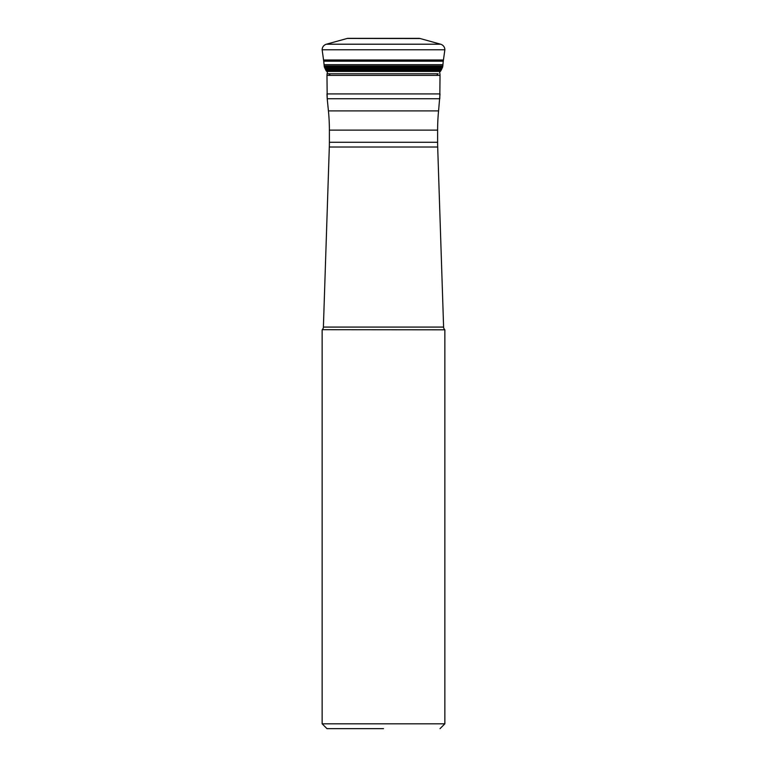 <?xml version="1.0" encoding="UTF-8"?>
<svg xmlns="http://www.w3.org/2000/svg" width="767" height="767" viewBox="0 0 767 767"><rect width="100%" height="100%" fill="white"/><g stroke="black" fill="none" stroke-linecap="round" stroke-linejoin="round"><path stroke-width="1.15" d="M361.334 67.074L324.383 67.074L324.173 65.981A601.395 601.395 0 0 0 324.067 64.677L323.722 61.187A83.68 83.68 0 0 0 323.559 59.989L323.722 61.187A75.741 75.741 0 0 1 324.067 64.677L442.933 64.677A75.741 75.741 0 0 1 443.278 61.187A83.68 83.68 0 0 1 443.441 59.989L323.559 59.989L322.14 49.788A5.8 5.8 0 0 1 326.387 44.208A5.8 5.8 0 0 0 322.14 49.788L444.86 49.788A5.8 5.8 0 0 0 440.613 44.208L326.387 44.208L347.23 38.446L420.191 38.542L351.602 38.446M324.173 65.981L442.827 65.981A601.395 601.395 0 0 1 442.933 64.677M442.827 65.981L324.182 66.135M324.383 67.074L324.451 67.247A2.282 2.282 0 0 1 324.383 67.074L442.617 67.074L442.818 66.135M405.666 67.074L442.617 67.074A2.253 2.253 0 0 1 442.549 67.247A96.421 96.421 0 0 1 442.377 67.63A91.254 91.254 0 0 1 441.993 68.464A84.801 84.801 0 0 1 441.619 69.26A38.082 38.082 0 0 1 441.083 70.334A4.803 4.803 0 0 1 440.325 71.408M442.549 67.247L324.451 67.247A96.421 96.421 0 0 0 324.623 67.63L325.007 68.464A91.254 91.254 0 0 1 324.623 67.63L442.377 67.63M325.381 69.26L325.007 68.464A84.801 84.801 0 0 0 325.381 69.26L325.917 70.334A38.082 38.082 0 0 1 325.381 69.26L441.619 69.26M326.071 70.602L325.917 70.334A4.803 4.803 0 0 0 326.071 70.602L326.397 71.082A4.966 4.966 0 0 1 326.071 70.602L440.929 70.602M439.491 71.417L327.509 71.417M440.603 71.082L326.397 71.082A5.168 5.168 0 0 0 326.675 71.408M436.682 75.396L438.149 73.785L327.106 73.785L328.851 73.785L330.309 75.396M327.375 72.184L327.106 73.785A9.664 9.664 0 0 0 326.972 75.396L327.212 98.722L326.972 93.919L440.028 93.919L438.571 110.899L328.429 110.899L327.212 98.722L439.788 98.722L440.028 75.396A9.664 9.664 0 0 0 439.894 73.785L439.625 72.184L440.335 71.417M330.318 75.396L328.851 73.785M418.178 38.35A40.699 40.699 -179.9 0 1 418.868 38.35A4.87 4.87 0 0 1 419.77 38.446L415.398 38.446M348.822 38.35A40.699 40.699 179 0 0 348.132 38.35L418.868 38.35M347.815 38.36A4.87 4.87 0 0 1 348.132 38.35L347.815 38.36A4.995 4.995 0 0 0 347.23 38.446L419.185 38.36M420.191 38.542L440.613 44.208M444.86 49.788L443.441 59.989M383.5 728.65L326.972 728.65L383.5 728.65M440.028 728.65L444.86 723.818L322.14 723.818L326.972 728.65M444.86 329.81L444.735 329.685A3.864 3.864 0 0 1 443.604 327.078L323.396 327.078A3.864 3.864 0 0 1 322.265 329.685L444.86 329.81L444.86 723.818M322.14 329.81L322.14 723.818M443.604 327.078L437.689 147.024L329.311 147.024L437.689 147.024A144.944 144.944 0 0 1 437.612 142.269L329.388 142.269A144.944 144.944 0 0 1 329.311 147.024L323.396 327.078L443.604 327.078M329.388 142.269L329.388 130.122L437.612 130.122L437.612 142.269M437.612 130.122L437.612 130.122A193.255 193.255 0 0 1 438.571 110.899L328.429 110.899A193.255 193.255 0 0 1 329.388 130.122M322.14 49.788L323.559 59.989M325.917 70.334L441.083 70.334M325.007 68.464L441.993 68.464M324.422 67.18L442.578 67.18M323.722 61.187L443.278 61.187M326.972 75.396L440.028 75.396M418.389 38.35L392.263 38.35M418.523 38.35L348.477 38.35"/></g></svg>
